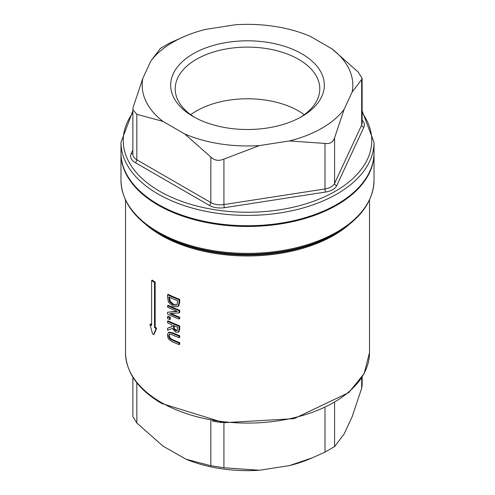 <?xml version="1.0" encoding="UTF-8"?>
<svg xmlns="http://www.w3.org/2000/svg" width="495" height="495" viewBox="0 0 495 495"><rect width="100%" height="100%" fill="white"/><g stroke="black" fill="none" stroke-linecap="round" stroke-linejoin="round"><path stroke-width="0.74" d="M167.322 335.183L168.331 338.803L171.74 341.513A122.908 70.958 0 0 0 179.066 344.582L179.066 343.029A122.908 70.958 180 0 1 171.703 339.941L169.469 338.407L168.566 335.796L169.469 334.057L171.74 334.608A122.908 70.958 0 0 0 179.066 337.67L179.066 336.117A122.908 70.958 180 0 1 171.74 333.048L168.331 332.572L167.322 335.183M171.74 333.048L172.384 332.677L168.974 332.201L168.35 332.56L168.993 332.195L168.331 332.572M169.544 334.045L169.21 335.424L170.113 338.036L172.347 339.57A122.005 70.439 0 0 0 179.722 342.651L179.722 344.204L179.066 344.582M179.066 343.029L179.722 342.651M179.066 337.67L179.722 337.299L179.722 335.74L179.066 336.117M172.384 332.677A122.005 70.439 0 0 0 179.722 335.74M179.066 299.76A122.908 70.958 180 0 1 167.551 294.717L167.551 297.408L168.43 301.981L173.151 306.541L177.451 306.764L178.107 306.238L179.066 302.426L179.066 299.76L179.722 299.388L179.722 302.049L178.757 305.867L177.451 306.764M167.551 294.717L168.195 294.346A122.005 70.439 0 0 0 179.722 299.388M169.556 301.653L168.814 296.882A122.908 70.958 0 0 0 177.68 300.774L176.963 304.759L176.455 305.192L173.17 304.932L169.556 301.653L170.193 301.282L173.813 304.561L176.758 304.969M169.457 297.192L170.193 301.282M167.551 313.991A122.908 70.958 0 0 0 179.066 319.04L179.066 317.592A122.908 70.958 180 0 1 169.853 313.651L179.066 312.877L179.066 310.668A122.908 70.958 180 0 1 167.551 305.625L167.551 307.073A122.908 70.958 0 0 0 177.408 311.466L167.551 312.246L167.551 313.991M167.551 305.625L168.195 305.254A122.005 70.439 0 0 0 179.722 310.297L179.722 312.506L179.066 312.877M179.066 310.668L179.722 310.297M167.551 312.246L176.789 311.219M179.066 317.592L179.722 317.215L179.722 318.662L179.066 319.04M171.109 313.57A122.005 70.439 0 0 0 179.722 317.215M154.52 327.56L154.52 282.484L155.158 282.119L155.158 327.189L154.52 327.56A122.908 70.958 180 0 0 156.012 328.538L156.655 328.173L153.976 334.471M154.52 282.484A122.908 70.958 180 0 1 151.612 280.473L152.256 280.102A122.005 70.439 -0 0 0 155.158 282.119M155.158 327.189A122.005 70.439 0 0 0 156.655 328.173M151.612 280.473L151.612 325.549A122.908 70.958 180 0 1 149.954 324.324L150.598 323.953A122.005 70.439 0 0 0 151.612 324.708M149.954 324.324L152.596 333.946L153.673 334.651L156.012 328.538M167.551 330.283L172.415 328.408L175.824 332.3L178.429 332.021L179.066 329.293L179.066 326.279A122.908 70.958 180 0 1 167.551 321.236L167.551 322.789A122.908 70.958 0 0 0 171.988 324.881L171.988 326.663L167.551 328.265L167.551 330.283M178.014 332.362L179.079 331.644L178.014 332.362M177.272 330.53L175.694 330.623L173.863 329.181L173.262 325.444A122.908 70.958 0 0 0 177.68 327.288L177.062 330.697M173.906 325.722L174.506 328.81L176.344 330.252L177.346 330.437M173.863 329.181L174.506 328.81M179.066 326.279L179.722 325.902L179.722 328.921L179.079 331.644M167.551 321.236L168.195 320.865A122.005 70.439 0 0 0 179.722 325.902M167.551 328.265L171.988 326.527M167.551 316.664L167.551 318.545A122.908 70.958 0 0 0 169.661 319.56L170.305 319.188L170.305 317.314L169.661 317.685A122.908 70.958 180 0 1 167.551 316.664L168.195 316.293A122.005 70.439 0 0 0 170.305 317.314M169.661 319.56L169.661 317.685M221.24 422.377L221.24 422.507A13.557 7.827 0 0 0 221.958 422.47M212.937 421.134A2.258 1.015 -69.1 0 1 212.937 421.22L221.24 422.507M132.87 377.19L132.87 416.623L136.843 423.015L162.874 446.038L186.015 459.205L210.833 465.733L223.926 467.763L259.485 470.25L289.439 465.616L312.314 457.832L324.998 452.127L334.583 446.589L344.112 434.053L352.137 416.753L361.666 388.235L362.13 385.351L362.13 377.184M150.888 60.947L160.417 48.411L170.002 42.873L186.169 35.727A105.324 60.811 0 0 0 150.888 60.947L142.863 78.247A105.324 60.811 0 0 0 162.874 121.362L184.802 134.021A105.324 60.811 0 0 0 259.485 145.579L223.926 159.068C218.939 161.259 214.576 160.584 210.833 157.045L184.802 134.021M308.917 35.764L310.198 36.302A105.324 60.811 0 0 0 308.831 35.727A105.324 60.811 0 0 0 235.515 24.75L205.561 29.384A105.324 60.811 0 0 0 186.169 35.727M162.874 121.362L136.843 114.326L132.87 109.649L133.334 106.765L142.863 78.247M374.022 153.048A126.522 73.05 180 0 1 374.022 153.419A126.522 73.05 180 0 1 295.917 220.906A126.522 73.05 180 0 1 158.035 205.072A126.522 73.05 180 0 1 120.978 153.419A126.522 73.05 180 0 1 120.978 153.048M374.022 142.35L374.022 152.683A126.522 73.05 180 0 1 295.917 220.17A126.522 73.05 180 0 1 158.035 204.33A126.522 73.05 180 0 1 120.978 152.683L120.978 142.35A126.522 73.05 0 0 0 158.035 194.003A126.522 73.05 0 0 0 295.917 209.837A126.522 73.05 0 0 0 374.022 142.35L362.13 110.923M259.485 470.25A105.324 60.811 180 0 1 186.169 459.273A105.324 60.811 180 0 1 186.083 459.236M312.314 457.832L308.831 459.273A105.324 60.811 180 0 1 289.439 465.616M334.583 137.901C333.092 142.251 329.899 144.095 324.998 143.432L289.439 140.945A105.324 60.811 0 0 0 344.112 109.376L334.583 137.901L334.583 183.404A13.557 7.827 180 0 1 324.998 188.942L223.926 204.577A13.557 7.827 180 0 1 210.833 202.548A2.258 1.306 -60 0 1 209.237 205.314A15.815 9.133 0 0 0 224.513 207.677A2.258 0.476 81.2 0 1 223.926 204.577L223.926 159.068M361.666 79.547L352.137 92.082A105.324 60.811 0 0 0 332.126 48.962L358.157 71.985L362.13 78.377L361.666 79.547L361.666 125.049L334.583 183.404A2.258 1.782 24.9 0 0 336.767 185.588L363.85 127.234A2.258 1.782 24.9 0 1 361.666 125.049A13.557 7.827 180 0 0 362.13 123.026L362.13 78.377M344.112 109.376L352.137 92.082M190.705 114.679A72.301 41.741 180 0 1 304.295 114.679M194.826 117.445A72.301 41.741 180 0 1 175.199 88.853A72.301 41.741 180 0 1 247.5 47.112A72.301 41.741 180 0 1 319.801 88.853A72.301 41.741 180 0 1 300.174 117.445M193.18 116.523A76.818 44.352 0 0 0 301.82 116.523A76.818 44.352 0 0 0 301.82 53.8A76.818 44.352 0 0 0 193.18 53.8A76.818 44.352 0 0 0 193.18 116.523L193.18 116.523M259.485 145.579L289.439 140.945M332.126 48.962L310.198 36.302M169.469 338.407L170.113 338.036M168.566 335.796L169.21 335.424M171.703 339.941L172.347 339.57M178.107 306.238L178.757 305.867M179.066 302.426L179.722 302.049M173.17 304.932L173.813 304.561M168.814 298.07L169.457 297.699M173.262 326.811L173.906 326.434M175.694 330.623L176.344 330.252M179.066 329.293L179.722 328.921M369.505 200.005L369.505 352.65A122.005 70.439 180 0 1 294.191 417.724A122.005 70.439 180 0 1 161.228 402.46A122.005 70.439 180 0 1 125.495 352.65L125.495 200.005M145.778 224.433A122.005 70.439 0 0 0 161.228 235.348A122.005 70.439 0 0 0 349.229 224.427M212.547 421.066A13.557 7.827 0 0 0 212.937 421.22M361.666 377.92L361.666 388.235M334.583 446.589L334.583 402.738M224.513 207.677L325.586 192.041A2.258 0.476 81.2 0 1 324.998 188.942L324.998 143.432M325.586 192.041A15.815 9.133 0 0 0 336.767 185.588M363.85 127.234A15.815 9.133 0 0 0 362.13 120.167M132.87 150.072L131.15 153.778A2.258 1.782 -155.1 0 0 132.87 153.332M131.15 153.778A15.815 9.133 0 0 0 135.246 162.595A2.258 1.306 120 0 0 136.843 159.829A13.557 7.827 180 0 1 132.87 154.298L132.87 109.649M135.246 162.595L209.237 205.314M210.833 157.045L210.833 202.548L136.843 159.829L136.843 114.326M362.13 112.811A124.264 71.744 180 0 1 316.726 200.085A124.264 71.744 180 0 1 159.631 191.237A124.264 71.744 180 0 1 132.87 112.811M334.236 234.314A122.667 70.822 180 0 1 160.764 234.314L158.505 233.009A125.86 72.666 0 0 0 336.495 233.009L334.236 234.314M374.022 153.419L374.022 180.328A126.522 73.05 180 0 1 295.917 247.809A126.522 73.05 180 0 1 158.035 231.976A126.522 73.05 180 0 1 120.978 180.328C121.615 201.044 134.12 218.604 158.505 233.009M210.833 420.762L210.833 465.733M223.926 467.763L223.926 422.705M324.998 407.861L324.998 452.127M136.843 423.015L136.843 382.814M369.505 352.65L364.153 373.645L348.734 392.603L294.135 418.652L224 422.711L161.698 403.493C138.179 389.602 126.114 372.655 125.495 352.65M374.022 180.328C373.385 201.044 360.88 218.604 336.495 233.009M120.978 153.419L120.978 180.328M132.87 110.923L120.978 142.35"/></g></svg>
